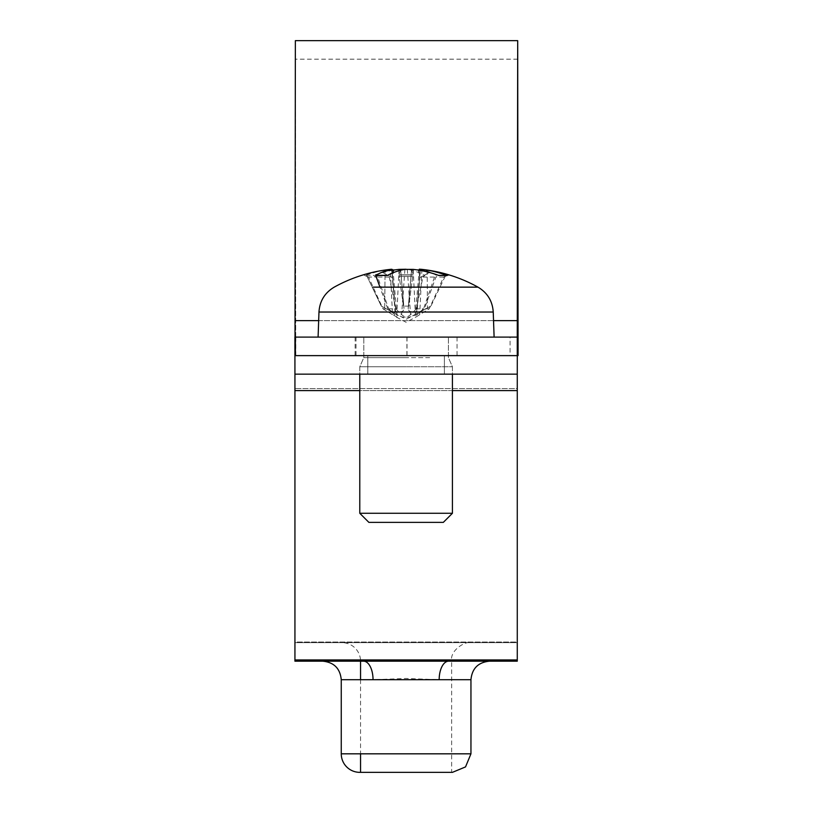<?xml version="1.0" encoding="UTF-8"?>
<svg xmlns="http://www.w3.org/2000/svg" width="813" height="813" viewBox="0 0 813 813"><rect width="100%" height="100%" fill="white"/><g stroke="black" fill="none" stroke-linecap="round" stroke-linejoin="round"><path stroke-width="0.61" stroke-dasharray="4.07 3.05" d="M294.936 661.182L294.936 642.026L517.271 642.026L517.271 355.627L294.936 355.627L517.271 355.627L517.271 374.153L294.936 374.153L294.936 355.627L517.271 355.627L517.271 374.153L294.936 374.153L294.936 355.627L517.271 355.627L517.271 390.616L517.271 374.153L294.936 374.153L294.936 355.627L294.936 388.563L294.936 355.627L517.271 355.627L517.271 374.153L294.936 374.153L294.936 642.026L294.936 388.563L517.271 388.563L517.271 659.932L517.271 390.616L294.936 390.616L294.936 388.563L517.271 388.563L517.271 390.616M406.104 355.627L367.801 355.627L406.104 355.627M406.104 374.153L367.801 374.153L406.104 374.153M342.019 642.656L468.949 642.656L342.019 642.656A18.526 18.526 180 0 1 360.545 661.182L451.652 661.182C449.65 650.126 465.605 641.162 470.178 642.656L387.699 642.656M406.104 772.35L450.473 772.35M448.624 661.182L489.477 661.182L448.624 661.182A18.526 9.451 -90 0 0 439.172 679.709L406.104 678.469L373.035 679.709A18.526 9.451 -90 0 0 363.584 661.182L322.731 661.182M517.271 661.182L517.271 642.656L294.936 642.656L517.271 642.656L294.936 642.656L294.936 642.026L294.936 642.656L517.271 642.656L517.271 661.182L517.271 659.932L294.936 659.932L294.936 390.616M294.936 659.932L294.936 642.026L517.271 642.026L517.271 659.932M518.074 337.1L356.013 337.1L510.076 337.1L510.076 355.627L356.013 355.627L518.074 355.627M295.363 40.65L295.719 337.1L510.076 337.1M517.353 355.627L294.926 355.627M510.076 355.627L295.719 355.627L517.271 355.627L295.719 355.627L295.363 59.176L295.048 337.1M406.043 355.627L457.048 355.627L406.043 355.627M406.154 337.1L355.149 337.1L406.154 337.1M295.719 337.1L518.054 337.1L295.719 337.1M294.926 337.1L517.353 337.1M426.845 522.373L368.878 522.373L426.845 522.373M431.916 513.277L359.783 513.277L431.916 513.277M380.281 366.744L452.424 366.744L380.281 366.744M446.804 275.485L443.664 277.05L429.213 308.808L415.829 317.1L415.108 317.08L416.967 314.672L423.573 308.808L416.439 308.808L422.912 277.05L424.894 275.485A148.139 83.048 84 0 0 407.293 269.388L406.104 269.255M419.295 269.184L420.28 269.388A148.139 81.452 -84 0 1 436.662 275.485L434.498 277.05L423.573 308.808M416.439 308.808L410.575 314.672C406.774 317.985 402.191 317.985 396.825 314.672L387.781 308.808L382.994 308.808L368.543 277.05L365.393 275.485A148.139 121.991 81.2 0 1 390.291 269.388L392.527 314.672L397.1 317.08L388.634 308.808L377.71 277.05L375.545 275.485M366.165 275.343L374.082 275.343M392.994 270.231A148.139 123.058 -81 0 0 373.289 275.485L376.307 277.05L368.543 277.05M387.781 308.808L379.956 287.141M388.634 308.808L395.758 308.808L389.285 277.05L387.303 275.485L387.852 275.343M429.213 308.808L424.416 308.808L435.89 277.05L438.908 275.485L438.116 275.343M373.137 287.141L439.071 287.141M446.164 287.141L477.983 287.141A148.22 148.22 0 0 0 449.294 274.977L447.811 274.845L448.715 274.977L445.097 276.542L449.294 274.977L447.811 274.845L445.097 276.542L430.91 306.115L406.104 319.306L381.297 306.115L367.11 276.542L363.492 274.977L367.11 276.542L381.297 306.115L367.11 276.542L364.387 274.845L362.903 274.977A148.22 148.22 0 0 0 334.214 287.141A29.644 29.644 0 0 0 318.97 312.029L493.237 312.029L318.97 312.029L318.096 337.1L494.111 337.1L318.096 337.1M395.758 308.808L401.632 314.672C405.433 317.985 410.016 317.985 415.382 314.672L424.416 308.808M382.994 308.808L392.527 314.672M429.681 337.1L363.797 337.1L429.681 337.1M429.681 357.649L363.797 357.649L429.681 357.649M443.329 522.373L368.878 522.373L359.783 513.277L452.424 513.277L443.329 522.373M406.104 366.744L359.783 366.744L406.104 366.744M412.719 276.542L408.746 306.115L403.451 306.115L399 274.977L403.451 306.115L408.746 306.115L412.719 276.542L399.488 276.542L412.719 276.542M400.636 270.15A147.925 14.034 85 0 0 399 274.977A147.925 14.034 85 0 1 400.636 270.15L400.636 270.15C400.474 269.56 398.238 269.418 393.949 269.723C398.248 269.418 400.484 269.56 400.636 270.15L403.929 307.893C404.386 311.379 401.581 312.517 395.494 311.328C394.031 312.517 390.443 311.379 384.732 307.893C390.443 311.379 394.031 312.517 395.494 311.328C401.581 312.517 404.386 311.379 403.929 307.893L400.636 270.15M393.949 269.723A146.442 108.525 105 0 0 382.476 272.355A146.442 94.979 -103.2 0 1 391.907 269.723L385.047 270.15L391.907 269.723A146.442 94.979 -103.2 0 0 382.476 272.355A146.442 108.525 105 0 1 393.949 269.723L392.283 277.589L391.907 269.723L392.283 277.589L393.949 269.723M363.492 274.977A147.925 146.696 -47.4 0 1 385.047 270.15A147.925 146.696 -47.4 0 0 363.492 274.977M411.561 270.15A147.925 14.034 -85 0 1 413.197 274.977A147.925 14.034 -85 0 0 411.561 270.15L411.561 270.15C411.734 269.56 413.959 269.418 418.248 269.723C413.949 269.418 411.724 269.56 411.561 270.15L408.278 307.893C407.811 311.379 410.626 312.517 416.713 311.328C418.167 312.517 421.754 311.379 427.465 307.893L430.768 306.115L427.465 307.893C421.754 311.379 418.167 312.517 416.713 311.328C410.626 312.517 407.811 311.379 408.278 307.893L411.561 270.15M418.248 269.723A146.442 108.525 -105 0 1 429.731 272.355A146.442 94.979 103.2 0 0 420.301 269.723L427.15 270.15L420.301 269.723A146.442 94.979 103.2 0 1 429.731 272.355A146.442 108.525 -105 0 0 418.248 269.723L419.915 277.589L418.248 269.723M448.715 274.977A147.925 146.696 47.4 0 0 427.15 270.15A147.925 146.696 47.4 0 1 448.715 274.977M406.104 337.1L494.111 337.1L406.104 337.1M429.731 272.355L419.915 277.589L420.301 269.723L416.713 311.328L419.915 277.589L429.731 272.355M382.476 272.355L392.283 277.589L395.494 311.328L392.283 277.589L382.476 272.355M384.732 307.893L381.439 306.115L384.732 307.893L385.047 270.15L384.732 307.893M406.104 357.649L363.797 357.649L406.104 357.649M360.545 661.182L451.652 661.182L451.652 772.35M470.951 679.709L439.172 679.709M373.035 679.709L341.257 679.709M341.257 753.824L470.951 753.824M452.424 390.616L359.783 390.616M406.906 337.1L406.906 355.627M407.018 337.1L407.018 355.627M295.81 355.627L295.81 337.1M295.698 320.627L518.033 320.627M295.678 322.69L295.058 322.69M318.666 320.627L493.532 320.627M422.912 277.05L434.498 277.05M389.285 277.05L377.71 277.05M443.664 277.05L435.89 277.05M392.201 273.138L395.23 314.672M404.904 269.388L401.632 314.672M413.197 269.388L415.382 314.672M421.906 269.388L419.681 314.672M420.28 269.388L416.967 314.672M399.01 269.388L396.825 314.672M407.293 269.388L410.575 314.672M399 274.977L413.197 274.977L399 274.977M477.983 287.141C487.424 292.771 492.505 301.064 493.237 312.029L318.97 312.029M427.15 270.15L427.465 307.893L427.15 270.15M360.545 679.709L360.545 753.824M444.396 374.153L444.396 355.627L444.396 374.153M367.801 374.153L367.801 355.627L367.801 374.153M356.013 337.1L356.013 355.627M355.149 337.1L355.149 355.627M457.048 337.1L457.048 355.627M517.698 59.176L295.363 59.176M359.783 513.277L359.783 366.744L363.797 357.649L363.797 337.1L363.797 357.649L359.783 366.744L359.783 374.153M452.424 513.277L452.424 366.744L448.41 357.649L448.41 337.1L448.41 357.649L452.424 366.744L452.424 374.153M366.196 275.343L374.051 275.343M419.295 269.174L415.108 317.08M392.903 269.174L397.1 317.08M396.368 317.1L406.104 322.273L415.829 317.1M413.126 274.845L399.071 274.845L413.126 274.845M493.237 312.029L494.111 337.1M391.917 269.692L394.366 297.68L391.917 269.692M400.657 270.058L404.01 308.381L400.657 270.058M411.541 270.058L408.187 308.381L411.541 270.058M420.291 269.692L417.841 297.68L420.291 269.692"/><path stroke-width="1.22" d="M294.926 337.1L294.926 355.627L517.261 355.627L517.261 337.1L294.926 337.1L294.926 355.627L294.936 374.153L517.271 374.153L517.698 59.176L518.074 355.627L517.698 40.65L295.363 40.65L295.038 320.627L318.666 320.627M360.545 753.824L360.545 772.35L452.435 772.35L465.524 766.913L470.951 753.824L341.257 753.824A18.526 18.526 180 0 0 359.783 772.35L406.104 772.35M326.237 661.182L485.961 661.182M517.271 374.153L517.271 661.182L448.624 661.182A18.526 9.451 -90 0 0 439.172 679.709L470.951 679.709C472.048 668.469 478.217 662.29 489.456 661.182L294.936 661.182L294.936 374.153M322.741 661.182L322.741 661.182C333.991 662.29 340.159 668.469 341.257 679.709L373.035 679.709A18.526 9.451 90 0 0 363.584 661.182L294.936 661.182M373.035 679.709L439.172 679.709M360.545 772.35L359.783 772.35M517.261 337.1L517.698 40.65M295.017 337.1L295.038 320.627M518.054 355.627L517.271 355.627L518.054 355.627M295.048 337.1L295.017 355.627M368.878 522.373L443.329 522.373L452.424 513.277L359.783 513.277L368.878 522.373M379.956 287.141L376.307 277.05M390.291 269.388L391.927 269.388A148.139 81.452 84 0 0 375.545 275.485L376.053 275.343M438.156 275.343L446.804 275.485A148.139 121.991 -81.2 0 0 421.906 269.388L419.295 269.184M375.545 275.485L387.303 275.485A148.139 83.048 -84 0 1 404.904 269.388L413.197 269.388A148.139 123.058 81 0 1 438.908 275.485L446.804 275.485M391.571 269.255A148.22 148.22 0 0 0 334.214 287.141C324.783 292.771 319.702 301.064 318.97 312.029L493.237 312.029C492.505 301.064 487.424 292.771 477.983 287.141L373.137 287.141M439.071 287.141L446.164 287.141M406.104 269.255L399.01 269.388A148.139 123.058 -81 0 0 392.994 270.231M517.271 659.932L294.936 659.932M517.271 390.616L452.424 390.616M359.783 390.616L294.936 390.616M518.013 322.69L517.383 322.69M493.532 320.627L517.363 320.627M391.927 269.388L392.201 273.138M360.545 661.182L360.545 679.709M341.257 679.709L341.257 753.824M470.951 679.709L470.951 753.824M359.783 374.153L359.783 513.277M452.424 374.153L452.424 513.277M387.801 275.343L376.094 275.343M477.983 287.141A148.22 148.22 0 0 0 420.626 269.255M318.97 312.029L318.096 337.1M493.237 312.029L494.111 337.1"/></g></svg>
